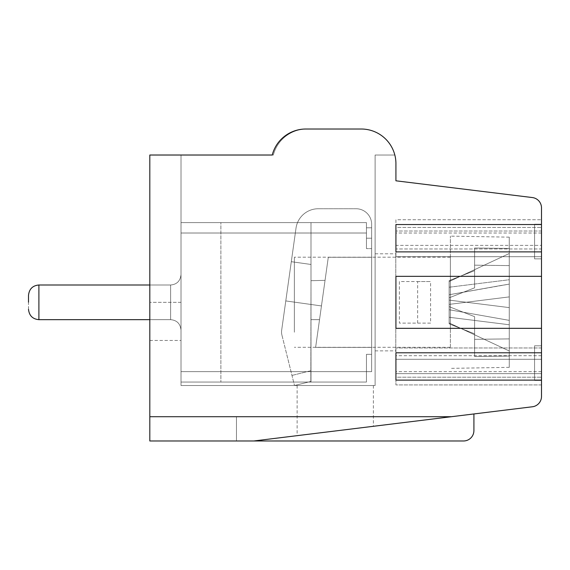 <?xml version="1.0" encoding="UTF-8"?>
<svg xmlns="http://www.w3.org/2000/svg" width="570" height="570" viewBox="0 0 570 570"><rect width="100%" height="100%" fill="white"/><g stroke="black" fill="none" stroke-linecap="round" stroke-linejoin="round"><path stroke-width="0.43" stroke-dasharray="2.85 2.14" d="M371.654 347.394L371.654 257.269L371.654 347.394L371.654 257.269L371.654 347.394L371.654 257.269L371.654 347.394L371.654 257.269L371.654 347.394L371.654 257.269L371.654 347.394L315.63 347.394L319.528 319.663L315.63 347.394L371.654 347.394L315.63 347.394L325.05 280.347L310.999 280.711L325.05 280.347L328.291 257.269L371.654 257.269L328.291 257.269L315.63 347.394L371.654 347.394L315.63 347.394L325.05 280.347L310.999 280.711L310.999 302.328L310.999 222.606L310.999 319.663L319.528 319.663L315.63 347.394L321.452 305.94L315.63 347.394M328.291 257.269L321.452 305.94L285.791 300.924L321.452 305.94L285.791 300.924L321.452 305.94L285.791 300.924L321.452 305.94L285.791 300.924L321.452 305.94L285.791 300.924L281.651 330.358A12.134 12.134 0 0 0 281.772 334.447A12.134 12.134 0 0 1 281.651 330.358L291.306 261.694L310.999 264.466L310.999 222.606L366.453 222.606L366.453 227.808L366.453 222.606L366.453 227.808L366.453 222.606L366.453 227.808L366.453 222.606L220.875 222.606L310.999 222.606L310.999 264.466L291.306 261.694L296.015 228.135L281.651 330.358A12.134 12.134 0 0 0 281.772 334.447A12.134 12.134 0 0 1 281.651 330.358L291.306 261.694L310.999 264.466L291.306 261.694L296.015 228.135L281.651 330.358A12.134 12.134 0 0 0 281.772 334.447A12.134 12.134 0 0 1 281.651 330.358L296.015 228.135L281.651 330.358A12.134 12.134 0 0 0 281.772 334.447A12.134 12.134 0 0 1 281.651 330.358A12.134 12.134 0 0 0 281.894 334.982A12.134 12.134 0 0 1 281.772 334.447A12.134 12.134 0 0 0 281.894 334.982A12.134 12.134 0 0 1 281.772 334.447A12.134 12.134 0 0 0 281.894 334.982A12.134 12.134 0 0 1 281.772 334.447A12.134 12.134 0 0 0 281.894 334.982A12.134 12.134 0 0 1 281.772 334.447A12.134 12.134 0 0 0 281.894 334.982L294.49 385.52L281.894 334.982A12.134 12.134 0 0 1 281.651 330.358L296.015 228.135L285.791 300.924L291.306 261.694L310.999 264.466L310.999 382.057L220.875 382.057L310.999 382.057L310.999 222.606L310.999 280.711L325.05 280.347L328.291 257.269L321.452 305.94L325.05 280.347L310.999 280.711L310.999 302.328L310.999 264.466L291.306 261.694L281.651 330.358L285.791 300.924L321.452 305.94L319.528 319.663L328.291 257.269L371.654 257.269L328.291 257.269L319.528 319.663L310.999 319.663L310.999 380.354L310.999 319.663L319.528 319.663L310.999 319.663L310.999 302.328L310.842 381.444L310.999 319.663L319.528 319.663L310.999 319.663L310.999 302.328L310.999 382.057L220.875 382.057L310.999 382.057L310.999 222.606L220.875 222.606L220.875 382.057L310.999 382.057L220.875 382.057L310.999 382.057L310.999 280.711L325.05 280.347L310.999 280.711L310.842 381.444L310.999 319.663L319.528 319.663L310.999 319.663L310.999 302.328L310.999 382.057L220.875 382.057L310.999 382.057L310.999 222.606L366.453 222.606L181.011 222.606L181.011 233.009L181.011 222.606L366.453 222.606L310.999 222.606L310.999 302.328L310.999 222.606L310.999 280.711L325.05 280.347L328.291 257.269L321.452 305.94L325.05 280.347L310.999 280.711L310.842 381.444L310.999 319.663L319.528 319.663L310.999 319.663L310.999 302.328L310.999 382.057L220.875 382.057L220.875 222.606L310.999 222.606L220.875 222.606L220.875 382.057L220.875 222.606L366.453 222.606L366.453 233.009L181.011 233.009L181.011 371.654L181.011 233.009L366.453 233.009L366.453 248.606L366.453 222.606L366.453 248.606L366.453 238.203L371.654 238.203L366.453 238.203L371.654 238.203L371.654 371.654L371.654 354.326L371.654 371.654L366.453 371.654L366.453 354.326L366.453 382.057L366.453 354.326L366.453 371.654L181.011 371.654L181.011 382.057L181.011 222.606L181.011 382.057L181.011 233.009L366.453 233.009L181.011 233.009L181.011 222.606L366.453 222.606L181.011 222.606L181.011 382.057L181.011 233.009L366.453 233.009L366.453 248.606L366.453 222.606L310.999 222.606L310.999 302.328L310.999 222.606L310.999 264.466L291.306 261.694L310.999 264.466L310.999 222.606L220.875 222.606L220.875 382.057L220.875 222.606L366.453 222.606L366.453 233.009L181.011 233.009L181.011 222.606L366.453 222.606L366.453 238.203L371.654 238.203L366.453 238.203L366.453 248.606L366.453 238.203L371.654 238.203L371.654 371.654L181.011 371.654L181.011 382.057L181.011 233.009L181.011 382.057L181.011 371.654L366.453 371.654L366.453 354.326L366.453 382.057L181.011 382.057L366.453 382.057L366.453 354.326L366.453 371.654L181.011 371.654L366.453 371.654L366.453 354.326L366.453 382.057L181.011 382.057L366.453 382.057L366.453 354.326L366.453 371.654L181.011 371.654L366.453 371.654L366.453 354.326L366.453 382.057L181.011 382.057L366.453 382.057L366.453 354.326L366.453 371.654L181.011 371.654L181.011 233.009L366.453 233.009L366.453 248.606L366.453 222.606L181.011 222.606L181.011 233.009L181.011 222.606L366.453 222.606L310.999 222.606L310.999 302.328L310.999 264.466L310.999 280.711L325.05 280.347L328.291 257.269L371.654 257.269M181.011 274.605C180.341 280.974 176.871 284.444 170.615 285C176.871 284.444 180.341 280.974 181.011 274.605C180.341 280.974 176.871 284.444 170.615 285C176.871 284.444 180.341 280.974 181.011 274.605L181.011 330.059L181.011 274.605C180.341 280.974 176.871 284.444 170.615 285L38.895 285L170.615 285L38.895 285L170.615 285L170.615 319.663L170.615 285L170.615 319.663L170.615 285L170.615 319.663L170.615 285L170.615 319.642L170.615 285L170.615 302.328L170.615 285L149.817 285M371.654 227.872L371.654 238.203L366.453 238.203L371.654 238.203L371.654 248.606L371.654 238.203L366.453 238.203L371.654 238.203L371.654 371.654L371.654 354.326L371.654 371.654L366.453 371.654L366.453 354.326L366.453 382.057L181.011 382.057L366.453 382.057L366.453 354.326L366.453 371.654L181.011 371.654L371.654 371.654L371.654 354.326L366.453 354.326L371.654 354.326L366.453 354.326L371.654 354.326L366.453 354.326L371.654 354.326L366.453 354.326L371.654 354.326L366.453 354.326L371.654 354.326L371.654 238.203L366.453 238.203L366.453 248.606L366.453 238.203L371.654 238.203L371.654 354.326L371.654 227.872L371.654 238.203L371.654 227.872L371.654 238.203L366.453 238.203L371.654 238.203L371.654 227.872L371.654 238.203L366.453 238.203L366.453 248.606L366.453 233.009L181.011 233.009L366.453 233.009L366.453 248.606L366.453 238.203L371.654 238.203L371.654 248.541L371.654 227.872L371.654 238.203L366.453 238.203L366.453 248.606L366.453 222.606L366.453 233.009L181.011 233.009L181.011 222.606L366.453 222.606L181.011 222.606L366.453 222.606L366.453 248.606L366.453 238.203L371.654 238.203L366.453 238.203L371.654 238.203L371.654 224.338A15.597 15.597 0 0 0 356.058 208.741L318.331 208.741L356.058 208.741A15.597 15.597 0 0 1 371.654 224.245A15.597 15.597 0 0 0 356.058 208.741A15.597 15.597 0 0 1 371.654 224.245A15.597 15.597 0 0 0 356.058 208.741A15.597 15.597 0 0 1 371.654 224.245A15.597 15.597 0 0 0 356.058 208.741A15.597 15.597 0 0 1 371.654 224.245A15.597 15.597 0 0 0 356.058 208.741A15.597 15.597 0 0 1 371.654 224.338L371.654 227.872L371.654 224.338A15.597 15.597 0 0 0 371.654 224.245A15.597 15.597 0 0 1 371.654 224.338L371.654 227.872L371.654 224.338A15.597 15.597 0 0 0 371.654 224.245A15.597 15.597 0 0 1 371.654 224.338L371.654 227.872L371.654 224.338A15.597 15.597 0 0 0 371.654 224.245A15.597 15.597 0 0 1 371.654 224.338L371.654 227.872M296.051 227.907A22.529 22.529 0 0 1 318.331 208.741A22.529 22.529 0 0 0 296.051 227.907A22.529 22.529 0 0 1 318.331 208.741A22.529 22.529 0 0 0 296.051 227.907A22.529 22.529 0 0 1 318.331 208.741A22.529 22.529 0 0 0 296.051 227.907A22.529 22.529 0 0 1 318.331 208.741A22.529 22.529 0 0 0 296.051 227.907A22.529 22.529 0 0 1 318.331 208.741A22.529 22.529 0 0 0 296.015 228.135A22.529 22.529 0 0 1 296.051 227.907A22.529 22.529 0 0 0 296.015 228.135A22.529 22.529 0 0 1 296.051 227.907A22.529 22.529 0 0 0 296.015 228.135A22.529 22.529 0 0 1 296.051 227.907A22.529 22.529 0 0 0 296.015 228.135A22.529 22.529 0 0 1 296.051 227.907A22.529 22.529 0 0 0 296.015 228.135L291.306 261.694L310.999 264.466L310.999 222.606L310.999 382.057L310.999 222.606L310.999 280.711L310.999 264.466L291.306 261.694L296.015 228.135A22.529 22.529 0 0 1 296.051 227.907M294.49 385.52L310.842 381.444L310.999 370.685L310.842 381.444L294.49 385.52M181.011 330.059C180.341 323.689 176.871 320.219 170.615 319.663C176.871 320.219 180.341 323.689 181.011 330.059C180.341 323.689 176.871 320.219 170.615 319.663C176.871 320.219 180.341 323.689 181.011 330.059L181.011 302.328L181.011 330.059C180.341 323.689 176.871 320.219 170.615 319.663L38.895 319.663L170.615 319.663L38.895 319.663L170.615 319.663L170.615 302.328L170.615 319.663L149.817 319.663M38.895 319.663C32.64 319.1 29.177 315.637 28.5 309.261C29.177 315.637 32.64 319.1 38.895 319.663C32.64 319.1 29.177 315.637 28.5 309.261C29.177 315.637 32.64 319.1 38.895 319.663L38.895 285C32.64 285.556 29.177 289.026 28.5 295.395L28.5 302.328M294.362 332.224L294.362 257.184L294.362 332.224M450.386 332.224L450.386 257.184L450.386 332.224M450.386 346.788L450.386 236.13L450.386 346.788M509.267 284.124L509.267 287.137L509.267 284.124L498.95 285.848L509.267 284.124L509.267 287.137L509.267 284.124L498.95 285.848L509.267 284.124L509.267 253.515L509.267 282.841L509.267 253.515L449.132 281.552L449.132 287.23L509.267 279.735L509.267 253.515L449.132 281.552L449.132 287.23L509.267 279.735L509.267 253.515L449.132 281.552L449.132 287.23L509.267 279.735L509.267 248.449L474.603 248.014L474.603 265.171L509.267 265.606L509.267 367.344L509.267 356.051L474.603 356.485L474.603 316.663L449.132 306.653L449.132 323.81L451.048 324.615L474.603 333.82L474.603 316.663L449.132 306.653L474.603 316.663L474.603 339.328L509.267 338.894L509.267 237.156L509.267 248.449L474.603 248.014L474.603 287.829L449.132 297.839L474.603 287.829L474.603 265.171L509.267 265.606L509.267 367.344L509.267 324.765L509.267 356.051L509.267 324.765L509.267 350.978L449.132 322.941L449.132 317.262L509.267 324.765L509.267 350.978L449.132 322.941L449.132 317.262L509.267 324.765L509.267 350.978L449.132 322.941L449.132 317.262L509.267 324.765L509.267 350.978L449.132 322.941L449.132 317.262L509.267 324.765L509.267 350.978L449.132 322.941L449.132 317.262L509.267 324.765L509.267 356.051L474.603 356.485L474.603 339.328L509.267 338.894L509.267 307.608L449.132 300.105L449.132 294.035L449.132 294.754L498.95 285.848L449.132 294.754L449.132 300.105L509.267 307.608L509.267 287.137L509.267 338.894L509.267 237.156L509.267 248.449L474.603 248.014L474.603 265.171L509.267 265.606L509.267 367.344L509.267 356.051L474.603 356.485L474.603 339.328L509.267 338.894L509.267 237.156L509.267 284.124L449.132 294.754L449.132 300.105L509.267 307.608L509.267 338.894L509.267 237.156L509.267 248.449L474.603 248.014L474.603 270.672L451.048 279.877L474.603 270.672L474.603 287.829L449.132 297.839L449.132 280.682L451.048 279.877L474.603 270.672L474.603 287.829L474.603 265.171L509.267 265.606L509.267 296.892L449.132 304.387L449.132 309.738L509.267 320.368L509.267 296.892L449.132 304.387L449.132 309.738L509.267 320.368L509.267 265.606L509.267 367.344L509.267 356.051L474.603 356.485L474.603 316.663L474.603 339.328L509.267 338.894L509.267 287.137L509.267 307.608L449.132 300.105L449.132 294.754L498.95 285.848L449.132 294.754L449.132 281.552L449.132 287.23L509.267 279.735L509.267 253.515L449.132 281.552L449.132 294.035L449.132 280.682L474.603 270.672L474.603 248.014L474.603 265.171L509.267 265.606L509.267 367.344L509.267 356.051L474.603 356.485L474.603 339.328L509.267 338.894L509.267 237.156L509.267 307.608L449.132 300.105L449.132 294.754M449.132 322.941L449.132 309.738L509.267 320.368L509.267 296.892L449.132 304.387L449.132 309.738L509.267 320.368L509.267 265.606L509.267 296.892L449.132 304.387L449.132 309.738L509.267 320.368L509.267 296.892L449.132 304.387L449.132 309.738M509.267 350.978L509.267 320.368M474.603 333.82L474.603 316.663L449.132 306.653L449.132 323.81L474.603 333.82L474.603 356.485L474.603 316.663L474.603 333.82L451.048 324.615L474.603 333.82L474.603 356.485L474.603 316.663L449.132 306.653L449.132 323.81L474.603 333.82L474.603 356.485M449.132 317.262L449.132 323.81L451.048 324.615L449.132 323.81L449.132 317.262L449.132 323.81M449.132 297.839L449.132 280.682L451.048 279.877L474.603 270.672L474.603 287.829L474.603 255.795L474.603 287.829L449.132 297.839L449.132 280.682L451.048 279.877L449.132 280.682L449.132 287.23L449.132 280.682L449.132 287.23L509.267 279.735L509.267 248.449L474.603 248.014L474.603 287.829L449.132 297.839L449.132 304.387L449.132 280.81L449.132 304.387M366.453 227.872L366.453 238.203L366.453 222.606L220.875 222.606L220.875 382.057L220.875 222.606L220.875 382.057L220.875 222.606L366.453 222.606L366.453 227.872M28.5 309.261L28.5 303.048L28.5 309.261M371.654 371.654L366.453 371.654L371.654 371.654L371.654 248.606L371.654 371.654L366.453 371.654L371.654 371.654M371.654 248.606L371.654 354.326L371.654 248.606L366.453 248.606L371.654 248.606M449.132 281.552L449.132 294.035L449.132 281.552L509.267 253.515M449.132 306.653L449.132 300.105M366.453 382.057L181.011 382.057L366.453 382.057M310.999 319.663L310.999 370.685L310.999 319.663M474.603 316.663L474.603 339.328M449.132 287.23L449.132 280.682M474.603 287.829L474.603 265.171M474.603 248.014L474.603 270.672M509.267 338.894L509.267 307.608M509.267 265.606L509.267 296.892M509.267 248.449L509.267 279.735M509.267 324.765L509.267 356.051M149.817 416.713L149.817 440.981L149.817 416.713L451.411 416.713L149.817 416.713L451.411 416.713L532.366 406.773A10.395 10.395 0 0 0 532.473 406.766A10.395 10.395 0 0 0 541.5 396.456L541.5 248.955L395.922 248.955L395.922 256.678L541.5 256.678L395.922 256.678L395.922 219.728L541.5 219.728L395.922 219.728L395.922 227.459L541.5 227.459L395.922 227.459L395.922 248.955L541.5 248.955L541.5 256.678L541.5 207.879A10.395 10.395 0 0 0 532.366 197.555L395.922 180.804L395.922 163.683A34.663 34.663 0 0 0 395.915 163.462A34.663 34.663 0 0 0 361.259 129.02A34.663 34.663 0 0 1 394.818 155.019L375.117 155.019L375.117 385.52L181.011 385.52L181.011 155.019L181.011 385.52L375.117 385.52L375.117 155.019L394.818 155.019L375.117 155.019L375.117 385.52L181.011 385.52L181.011 155.019L181.011 385.52L375.117 385.52L375.117 155.019L394.818 155.019L375.117 155.019L375.117 385.52L181.011 385.52L375.117 385.52L375.117 155.019L394.818 155.019L375.117 155.019L375.117 385.52L181.011 385.52L375.117 385.52L375.117 155.019L394.818 155.019A34.663 34.663 0 0 1 395.922 162.992L395.922 163.683A34.663 34.663 0 0 0 395.915 163.462A34.663 34.663 0 0 0 394.818 155.019L375.117 155.019L375.117 385.52L181.011 385.52L181.011 155.019L181.011 340.461L181.011 155.019L181.011 340.461L181.011 155.019L149.817 155.019L273.344 155.019L149.817 155.019L149.817 302.328L149.817 155.019L181.011 155.019L149.817 155.019L149.817 302.328L149.817 155.019L181.011 155.019L181.011 385.52L375.117 385.52L375.117 155.019L394.825 155.019A34.663 34.663 0 0 0 361.259 129.02A34.663 34.663 0 0 1 361.266 129.02L306.902 129.02A34.663 34.663 0 0 0 273.344 155.019L149.817 155.019L149.817 340.461L149.817 155.019L181.011 155.019L181.011 385.52L181.011 155.019L273.344 155.019L149.817 155.019L149.817 416.713L236.472 416.713L236.472 440.981L149.817 440.981L236.472 440.981L149.817 440.981L149.817 416.713L236.472 416.713L236.472 440.981L149.817 440.981L236.472 440.981L149.817 440.981L149.817 416.713L149.817 440.981L236.472 440.981L236.472 416.713L236.472 440.981L236.472 416.713L236.472 440.981L236.472 416.713L236.472 440.981L149.817 440.981L149.817 416.713L236.472 416.713L149.817 416.713L149.817 440.981L149.817 416.713L236.472 416.713L149.817 416.713L149.817 440.981L253.807 440.981L473.912 413.955L253.807 440.981L473.912 413.955L473.912 430.578A10.395 10.395 0 0 1 473.905 430.649A10.395 10.395 0 0 1 463.51 440.981L253.807 440.981L473.912 413.955L473.912 430.578A10.395 10.395 0 0 1 473.905 430.649A10.395 10.395 0 0 1 463.51 440.981L253.807 440.981L473.912 413.955L473.912 430.578A10.395 10.395 0 0 1 473.905 430.649A10.395 10.395 0 0 1 463.51 440.981L253.807 440.981L473.912 413.955L473.912 430.578A10.395 10.395 0 0 1 473.905 430.649A10.395 10.395 0 0 1 463.51 440.981L253.807 440.981L473.912 413.955L473.912 430.578A10.395 10.395 0 0 1 473.905 430.649A10.395 10.395 0 0 1 463.51 440.981L253.807 440.981L473.912 413.955L473.912 430.578A10.395 10.395 0 0 1 473.905 430.649A10.395 10.395 0 0 1 463.51 440.981L253.807 440.981L463.51 440.981A10.395 10.395 0 0 0 473.905 430.649A10.395 10.395 0 0 0 473.912 430.578L473.912 413.955M361.259 129.02A34.663 34.663 0 0 1 361.266 129.02L306.902 129.02A34.663 34.663 0 0 0 306.425 129.027A34.663 34.663 0 0 1 306.902 129.02A34.663 34.663 0 0 0 306.425 129.027A34.663 34.663 0 0 1 306.902 129.02L361.266 129.02A34.663 34.663 0 0 1 394.825 155.019A34.663 34.663 0 0 0 361.259 129.02A34.663 34.663 0 0 1 394.818 155.019A34.663 34.663 0 0 0 361.259 129.02A34.663 34.663 0 0 1 394.818 155.019A34.663 34.663 0 0 0 361.259 129.02A34.663 34.663 0 0 1 394.818 155.019A34.663 34.663 0 0 0 361.259 129.02L306.902 129.02A34.663 34.663 0 0 0 273.344 155.019A34.663 34.663 0 0 1 306.425 129.027A34.663 34.663 0 0 0 273.344 155.019A34.663 34.663 0 0 1 306.425 129.027A34.663 34.663 0 0 0 273.344 155.019A34.663 34.663 0 0 1 306.425 129.027A34.663 34.663 0 0 0 273.344 155.019L149.817 155.019L181.011 155.019L181.011 385.52L181.011 155.019M395.787 371.583L395.787 233.009L395.787 371.583M541.5 371.583L541.5 233.009L541.5 371.583M373.35 426.303L297.134 435.658L373.35 426.303M373.35 385.52L297.134 385.52L373.35 385.52M305.805 129.02A34.663 34.663 0 0 0 305.32 129.027A34.663 34.663 0 0 1 305.805 129.02A34.663 34.663 0 0 0 272.246 155.019A34.663 34.663 0 0 1 305.32 129.027A34.663 34.663 0 0 0 272.246 155.019M395.787 253.885L395.787 350.856L395.787 253.885M375.117 253.885L375.117 350.856L375.117 253.885M541.5 258.83L541.5 224.195L534.567 224.195L534.567 258.858L534.567 224.195L534.567 258.858L534.567 224.195L534.567 258.858L534.567 224.195L534.567 258.858L534.567 224.195L541.5 224.195L541.5 258.858L534.567 258.858L541.5 258.858L541.5 224.195L541.5 258.858L541.5 224.195L534.567 224.195L541.5 224.195L541.5 258.858L534.567 258.858L541.5 258.858L541.5 224.195L541.5 258.83M534.567 345.833L534.567 380.468L541.5 380.468L541.5 345.805L541.5 380.468L541.5 345.805L541.5 380.468L541.5 345.805L541.5 380.468L541.5 345.805L541.5 380.468L534.567 380.468L534.567 345.805L541.5 345.805L534.567 345.805L534.567 380.468L534.567 345.805L534.567 380.468L541.5 380.468L534.567 380.468L534.567 345.805L541.5 345.805L534.567 345.805L534.567 380.468L534.567 345.833M149.817 302.57L149.817 340.461L149.817 302.57M541.5 352.787L541.5 359.278L395.922 359.278L541.5 359.278L541.5 352.787L395.922 352.787L395.922 373.628L541.5 373.628L395.922 373.628L395.922 380.126L541.5 380.126L541.5 373.628L541.5 380.126M541.5 251.876L541.5 245.378L395.922 245.378L395.922 251.876L541.5 251.876L541.5 245.378L395.922 245.378L395.922 231.028L541.5 231.028L541.5 224.537L541.5 231.028L395.922 231.028L395.922 224.537L541.5 224.537M541.5 276.336L395.922 276.336L395.922 328.327L541.5 328.327M306.902 129.02A34.663 34.663 0 0 0 306.425 129.027A34.663 34.663 0 0 1 306.902 129.02M541.5 355.709L395.922 355.709L395.922 377.205L541.5 377.205L395.922 377.205L395.922 384.928L395.922 347.978L395.922 355.709L541.5 355.709M541.5 347.978L395.922 347.978L541.5 347.978M417.639 323.126L417.639 281.537L399.385 281.537L399.385 323.126L430.571 323.126L430.571 281.537L417.639 281.537M541.5 384.928L395.922 384.928L541.5 384.928M451.411 416.713L253.807 440.981M430.571 323.126L399.385 323.126L399.385 281.537L430.571 281.537M291.975 375.43L310.999 370.685L291.975 375.43M371.654 227.808L366.453 227.808L371.654 227.808M181.011 302.328L149.817 302.328L181.011 302.328M450.386 257.184L294.362 257.184M450.386 347.308L294.362 347.308M509.267 367.344L450.386 368.37M509.267 237.156L450.386 236.13M38.895 285C32.64 285.556 29.177 289.026 28.5 295.395C29.177 289.026 32.64 285.556 38.895 285C32.64 285.556 29.177 289.026 28.5 295.395M149.817 340.461L181.011 340.461M541.5 371.654L395.787 371.654M373.386 385.52L373.386 426.296M375.117 350.856L395.787 350.856M541.5 233.009L395.787 233.009M297.134 385.52L297.134 435.658M375.117 253.807L395.787 253.807"/><path stroke-width="0.85" d="M149.817 285L38.895 285C32.64 285.556 29.177 289.026 28.5 295.395L28.5 302.328M149.817 319.663L38.895 319.663L38.895 285M361.259 129.02L305.805 129.02L361.259 129.02A34.663 34.663 0 0 1 395.922 162.992L395.922 180.804L532.366 197.555A10.395 10.395 0 0 1 541.5 207.879L541.5 251.876L395.922 251.876L395.922 224.537L541.5 224.537M305.805 129.02A34.663 34.663 0 0 0 272.246 155.019L149.817 155.019L149.817 416.713L451.411 416.713L532.366 406.773A10.395 10.395 0 0 0 532.473 406.766A10.395 10.395 0 0 0 541.5 396.456L541.5 380.126L395.922 380.126L395.922 352.787L541.5 352.787L541.5 328.327L395.922 328.327L395.922 276.336L541.5 276.336L541.5 251.876M473.912 413.955L473.912 430.578A10.395 10.395 0 0 1 473.905 430.649A10.395 10.395 0 0 1 463.51 440.981L149.817 440.981L149.817 416.713M541.5 276.336L541.5 328.327M541.5 352.787L541.5 380.126M253.807 440.981L451.411 416.713M272.246 155.019L181.011 155.019M38.895 319.663C32.64 319.1 29.177 315.637 28.5 309.261"/></g></svg>

